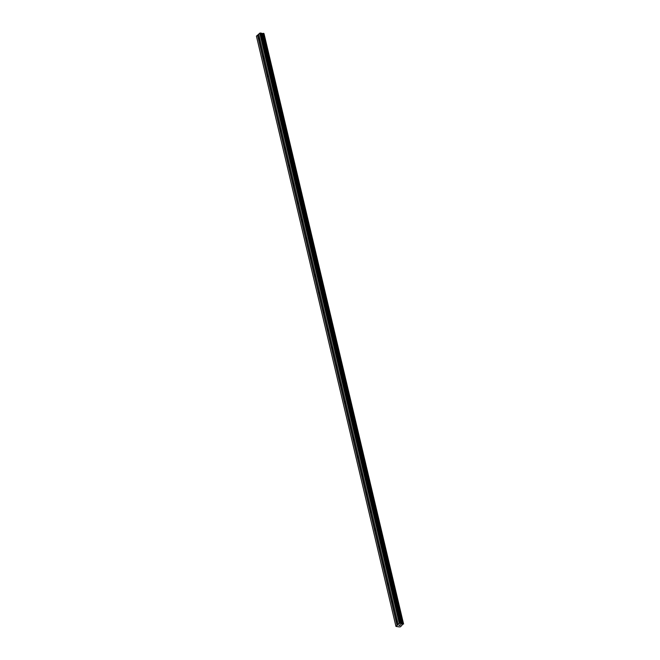 <?xml version="1.0" encoding="UTF-8"?>
<svg xmlns="http://www.w3.org/2000/svg" width="660" height="660" viewBox="0 0 660 660"><rect width="100%" height="100%" fill="white"/><g stroke="black" fill="none" stroke-linecap="round" stroke-linejoin="round"><path stroke-width="0.99" d="M259.867 39.344A1.039 0.586 96.3 0 1 259.182 40.219A1.039 0.586 96.3 0 1 258.959 40.103L258.72 39.097A1.039 0.586 96.3 0 1 259.413 38.148A1.039 0.586 96.3 0 1 259.603 38.239M264.165 57.502A1.039 0.586 96.3 0 1 263.48 58.377A1.039 0.586 96.3 0 1 263.249 58.261L263.01 57.263A1.039 0.586 96.3 0 1 263.703 56.315A1.039 0.586 96.3 0 1 263.901 56.397M268.455 75.669A1.039 0.586 96.3 0 1 267.77 76.543A1.039 0.586 96.3 0 1 267.539 76.428L267.308 75.421A1.039 0.586 96.3 0 1 268.001 74.473A1.039 0.586 96.3 0 1 268.191 74.563M272.745 93.827A1.039 0.586 96.3 0 1 272.06 94.71A1.039 0.586 96.3 0 1 271.837 94.586L271.598 93.588A1.039 0.586 96.3 0 1 272.291 92.639A1.039 0.586 96.3 0 1 272.489 92.722M277.043 111.994A1.039 0.586 96.3 0 1 276.358 112.868A1.039 0.586 96.3 0 1 276.127 112.753L275.888 111.746A1.039 0.586 96.3 0 1 276.589 110.797A1.039 0.586 96.3 0 1 276.779 110.888M281.333 130.152A1.039 0.586 96.3 0 1 280.649 131.035A1.039 0.586 96.3 0 1 280.426 130.911L280.186 129.913A1.039 0.586 96.3 0 1 280.879 128.964A1.039 0.586 96.3 0 1 281.077 129.046M285.632 148.319A1.039 0.586 96.3 0 1 284.947 149.193A1.039 0.586 96.3 0 1 284.716 149.077L284.476 148.071A1.039 0.586 96.3 0 1 285.17 147.13A1.039 0.586 96.3 0 1 285.367 147.213M289.921 166.477A1.039 0.586 96.3 0 1 289.237 167.359A1.039 0.586 96.3 0 1 289.006 167.236L288.775 166.237A1.039 0.586 96.3 0 1 289.468 165.289A1.039 0.586 96.3 0 1 289.658 165.371M294.212 184.643A1.039 0.586 96.3 0 1 293.535 185.518A1.039 0.586 96.3 0 1 293.304 185.402L293.065 184.396A1.039 0.586 96.3 0 1 293.758 183.455A1.039 0.586 96.3 0 1 293.956 183.538M298.51 202.81A1.039 0.586 96.3 0 1 297.825 203.684A1.039 0.586 96.3 0 1 297.594 203.569L297.363 202.562A1.039 0.586 96.3 0 1 298.056 201.613A1.039 0.586 96.3 0 1 298.246 201.704M302.8 220.968A1.039 0.586 96.3 0 1 302.115 221.842A1.039 0.586 96.3 0 1 301.892 221.727L301.653 220.721A1.039 0.586 96.3 0 1 302.346 219.78A1.039 0.586 96.3 0 1 302.544 219.862M307.098 239.135A1.039 0.586 96.3 0 1 306.413 240.009A1.039 0.586 96.3 0 1 306.182 239.893L305.943 238.887A1.039 0.586 96.3 0 1 306.644 237.938A1.039 0.586 96.3 0 1 306.834 238.029M311.388 257.293A1.039 0.586 96.3 0 1 310.703 258.167A1.039 0.586 96.3 0 1 310.48 258.052L310.241 257.045A1.039 0.586 96.3 0 1 310.934 256.105A1.039 0.586 96.3 0 1 311.124 256.187M315.686 275.459A1.039 0.586 96.3 0 1 315.001 276.334A1.039 0.586 96.3 0 1 314.771 276.218L314.531 275.212A1.039 0.586 96.3 0 1 315.224 274.263A1.039 0.586 96.3 0 1 315.422 274.354M319.976 293.617A1.039 0.586 96.3 0 1 319.291 294.492A1.039 0.586 96.3 0 1 319.06 294.376L318.829 293.378A1.039 0.586 96.3 0 1 319.522 292.429A1.039 0.586 96.3 0 1 319.712 292.512M324.266 311.784A1.039 0.586 96.3 0 1 323.59 312.659A1.039 0.586 96.3 0 1 323.359 312.543L323.12 311.536A1.039 0.586 96.3 0 1 323.812 310.588A1.039 0.586 96.3 0 1 324.01 310.678M328.564 329.942A1.039 0.586 96.3 0 1 327.88 330.817A1.039 0.586 96.3 0 1 327.649 330.701L327.409 329.703A1.039 0.586 96.3 0 1 328.111 328.754A1.039 0.586 96.3 0 1 328.3 328.837M332.854 348.109A1.039 0.586 96.3 0 1 332.17 348.983A1.039 0.586 96.3 0 1 331.947 348.868L331.708 347.861A1.039 0.586 96.3 0 1 332.401 346.912A1.039 0.586 96.3 0 1 332.599 347.003M337.153 366.267A1.039 0.586 96.3 0 1 336.468 367.141A1.039 0.586 96.3 0 1 336.237 367.026L335.998 366.028A1.039 0.586 96.3 0 1 336.691 365.079A1.039 0.586 96.3 0 1 336.889 365.161M341.443 384.433A1.039 0.586 96.3 0 1 340.758 385.308A1.039 0.586 96.3 0 1 340.535 385.192L340.296 384.186A1.039 0.586 96.3 0 1 340.989 383.237A1.039 0.586 96.3 0 1 341.179 383.328M345.741 402.592A1.039 0.586 96.3 0 1 345.056 403.474A1.039 0.586 96.3 0 1 344.825 403.351L344.586 402.352A1.039 0.586 96.3 0 1 345.279 401.404A1.039 0.586 96.3 0 1 345.477 401.486M350.031 420.758A1.039 0.586 96.3 0 1 349.346 421.633A1.039 0.586 96.3 0 1 349.115 421.517L348.884 420.511A1.039 0.586 96.3 0 1 349.577 419.562A1.039 0.586 96.3 0 1 349.767 419.653M354.321 438.916A1.039 0.586 96.3 0 1 353.636 439.799A1.039 0.586 96.3 0 1 353.413 439.675L353.174 438.677A1.039 0.586 96.3 0 1 353.867 437.728A1.039 0.586 96.3 0 1 354.065 437.811M358.619 457.083A1.039 0.586 96.3 0 1 357.935 457.957A1.039 0.586 96.3 0 1 357.703 457.842L357.464 456.835A1.039 0.586 96.3 0 1 358.165 455.895A1.039 0.586 96.3 0 1 358.355 455.978M362.909 475.241A1.039 0.586 96.3 0 1 362.224 476.124A1.039 0.586 96.3 0 1 362.002 476.008L361.762 475.002A1.039 0.586 96.3 0 1 362.455 474.053A1.039 0.586 96.3 0 1 362.653 474.136M367.207 493.408A1.039 0.586 96.3 0 1 366.523 494.282A1.039 0.586 96.3 0 1 366.292 494.167L366.052 493.16A1.039 0.586 96.3 0 1 366.745 492.22A1.039 0.586 96.3 0 1 366.943 492.302M371.498 511.574A1.039 0.586 96.3 0 1 370.813 512.449A1.039 0.586 96.3 0 1 370.582 512.333L370.351 511.327A1.039 0.586 96.3 0 1 371.044 510.378A1.039 0.586 96.3 0 1 371.233 510.469M375.787 529.732A1.039 0.586 96.3 0 1 375.111 530.607A1.039 0.586 96.3 0 1 374.88 530.491L374.641 529.485A1.039 0.586 96.3 0 1 375.334 528.544A1.039 0.586 96.3 0 1 375.532 528.627M380.086 547.899A1.039 0.586 96.3 0 1 379.401 548.773A1.039 0.586 96.3 0 1 379.17 548.658L378.939 547.652A1.039 0.586 96.3 0 1 379.632 546.703A1.039 0.586 96.3 0 1 379.822 546.793M384.376 566.057A1.039 0.586 96.3 0 1 383.691 566.932A1.039 0.586 96.3 0 1 383.468 566.816L383.229 565.81A1.039 0.586 96.3 0 1 383.922 564.869A1.039 0.586 96.3 0 1 384.12 564.952M388.674 584.224A1.039 0.586 96.3 0 1 387.989 585.098A1.039 0.586 96.3 0 1 387.758 584.983L387.519 583.976A1.039 0.586 96.3 0 1 388.22 583.028A1.039 0.586 96.3 0 1 388.41 583.118M392.964 602.382A1.039 0.586 96.3 0 1 392.279 603.256A1.039 0.586 96.3 0 1 392.057 603.141L391.817 602.143A1.039 0.586 96.3 0 1 392.51 601.194A1.039 0.586 96.3 0 1 392.7 601.277M397.262 620.548A1.039 0.586 96.3 0 1 396.577 621.423A1.039 0.586 96.3 0 1 396.346 621.308L396.107 620.301A1.039 0.586 96.3 0 1 396.8 619.352A1.039 0.586 96.3 0 1 396.998 619.443M399.49 625.028L400.678 624.83M398.912 625.54L399.96 625.416M399.11 626.917L400.488 626.794L403.326 623.683L399.284 623.419L395.959 626.406L399.118 626.901M263.992 33.685L403.565 623.989L263.885 33.652M262.589 33.536L402.163 623.815L262.622 33.528L260.213 33L258.637 34.13L398.17 624.418M258.662 34.246L256.426 36.118L395.959 626.406M263.786 33.396L403.326 623.683L263.835 33.421L262.622 33.528M403.573 624.013L264.033 33.709M396.107 620.301L392.057 603.141M397.064 625.408L257.532 35.128M397.303 625.342L396.346 621.308M391.817 602.143L387.758 584.983M387.519 583.976L383.468 566.816M383.229 565.81L379.17 548.658M378.939 547.652L374.88 530.491M374.641 529.485L370.582 512.333M370.351 511.327L366.292 494.167M366.052 493.16L362.002 476.008M361.762 475.002L357.703 457.842M357.464 456.835L353.413 439.675M353.174 438.677L349.115 421.517M348.884 420.511L344.825 403.351M344.586 402.352L340.535 385.192M340.296 384.186L336.237 367.026M335.998 366.028L331.947 348.868M331.708 347.861L327.649 330.701M327.409 329.703L323.359 312.543M323.12 311.536L319.06 294.376M318.829 293.378L314.771 276.218M314.531 275.212L310.48 258.052M310.241 257.045L306.182 239.893M305.943 238.887L301.892 221.727M301.653 220.721L297.594 203.569M297.363 202.562L293.304 185.402M293.065 184.396L289.006 167.236M288.775 166.237L284.716 149.077M284.476 148.071L280.426 130.911M280.186 129.913L276.127 112.753M275.888 111.746L271.837 94.586M271.598 93.588L267.539 76.428M267.308 75.421L263.249 58.261M263.01 57.263L258.959 40.103M258.72 39.097L257.763 35.062M399.754 623.288L260.213 33M399.284 623.419L259.743 33.132M402.847 623.626L263.307 33.346M402.724 623.659L263.183 33.371M401.783 623.923L262.243 33.635M401.527 623.947L261.987 33.66M401.255 623.914L261.723 33.635M401.107 623.848L261.575 33.561M400.933 623.502L261.393 33.214M400.711 623.395L261.178 33.107M403.367 623.708L263.835 33.421"/></g></svg>
